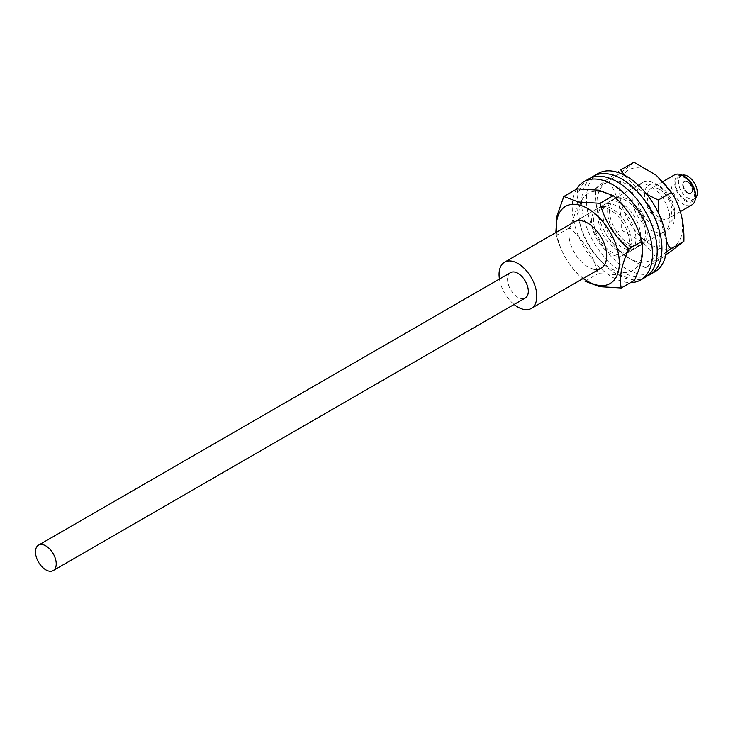 <?xml version="1.0" encoding="UTF-8"?>
<svg xmlns="http://www.w3.org/2000/svg" width="733" height="733" viewBox="0 0 733 733"><rect width="100%" height="100%" fill="white"/><g stroke="black" fill="none" stroke-linecap="round" stroke-linejoin="round"><path stroke-width="0.55" stroke-dasharray="3.67 2.75" d="M695.443 194.822A14.687 8.484 60 0 1 685.062 200.815A14.687 8.484 60 0 1 674.672 182.829A14.687 8.484 60 0 1 685.062 176.827M674.488 174.885A17.363 10.024 -120 0 0 671.831 188.793A17.363 10.024 -120 0 0 683.165 204.086A17.363 10.024 -120 0 0 691.851 204.947M659.563 186.1L659.563 186.1A21.367 12.333 60 0 1 674.672 212.268A21.367 12.333 60 0 1 659.563 220.981A21.367 12.333 60 0 1 644.454 194.822A21.367 12.333 60 0 1 659.563 186.1L655.788 183.919A26.709 15.42 -120 0 0 642.438 182.59A26.709 15.42 -120 0 0 638.342 203.994A26.709 15.42 -120 0 0 655.788 227.523A26.709 15.42 -120 0 0 669.137 228.852A26.709 15.42 -120 0 0 674.672 216.62A26.709 15.42 -120 0 0 655.788 183.919L659.563 186.1M659.563 189.371A17.363 10.024 60 0 1 670.906 204.663A17.363 10.024 60 0 1 668.239 218.571A17.363 10.024 60 0 1 659.563 217.71A17.363 10.024 60 0 1 648.229 202.418A17.363 10.024 60 0 1 650.886 188.509A17.363 10.024 60 0 1 659.563 189.371M687.893 192.642A6.679 3.857 60 0 1 683.532 186.759A6.679 3.857 60 0 1 684.549 181.408A6.679 3.857 60 0 1 687.893 181.738A6.679 3.857 60 0 1 692.254 187.621A6.679 3.857 60 0 1 691.228 192.971A6.679 3.857 60 0 1 687.893 192.642M687.417 192.907A6.679 3.857 60 0 1 683.055 187.025A6.679 3.857 60 0 1 684.081 181.674A6.679 3.857 60 0 1 687.417 182.013A6.679 3.857 60 0 1 691.778 187.895A6.679 3.857 60 0 1 690.752 193.246A6.679 3.857 60 0 1 687.417 192.907M685.062 177.917A13.35 7.706 60 0 1 693.785 189.691A13.35 7.706 60 0 1 691.732 200.384A13.35 7.706 60 0 1 685.062 199.724A13.35 7.706 60 0 1 676.33 187.96A13.35 7.706 60 0 1 678.382 177.258A13.35 7.706 60 0 1 685.062 177.917M682.176 175.214A13.35 7.706 -120 0 0 681.214 175.627A13.35 7.706 -120 0 0 679.17 186.319A13.35 7.706 -120 0 0 687.893 198.093A13.35 7.706 -120 0 0 694.563 198.753A13.35 7.706 -120 0 0 695.406 198.13M499.439 279.026A26.709 15.42 -120 0 0 514.126 304.47M686.775 192.495A6.679 3.857 -120 0 0 690.752 193.246A6.679 3.857 -120 0 0 691.888 188.308A6.679 3.857 -120 0 0 688.058 182.425A6.679 3.857 -120 0 0 684.081 181.674A6.679 3.857 -120 0 0 682.945 186.613A6.679 3.857 -120 0 0 686.775 192.495M687.252 192.22A6.679 3.857 -120 0 0 691.228 192.971A6.679 3.857 -120 0 0 692.364 188.033A6.679 3.857 -120 0 0 688.534 182.16A6.679 3.857 -120 0 0 684.549 181.408A6.679 3.857 -120 0 0 683.413 186.347A6.679 3.857 -120 0 0 687.252 192.22M644.985 240.626A44.548 25.719 60 0 1 620.164 183.589A44.548 25.719 60 0 1 657.144 176.268A44.548 25.719 60 0 1 681.974 233.314A44.548 25.719 60 0 1 644.985 240.626M633.981 162.25C630.334 165.75 621.95 171.998 608.83 180.987C617.626 194.502 621.749 210.802 621.19 229.915L643.537 242.935L658.71 260.096L665.701 255.258M634.485 189.352A44.548 25.719 60 0 1 659.315 246.389A44.548 25.719 60 0 1 622.326 253.71A44.548 25.719 60 0 1 597.505 196.664A44.548 25.719 60 0 1 634.485 189.352M666.251 252.024L645.498 267.728L623.151 254.708L607.978 237.538L621.19 229.915M658.71 213.541L666.489 241.615M624.388 175.123L635.932 187.043L646.808 194.364M654.716 189.16A26.709 15.42 -120 0 0 637.71 185.321A26.709 15.42 -120 0 0 633 204.37A26.709 15.42 -120 0 0 647.422 227.734A26.709 15.42 -120 0 0 664.419 231.573A26.709 15.42 -120 0 0 669.128 212.524A26.709 15.42 -120 0 0 654.716 189.16M632.048 202.244A26.709 15.42 -120 0 0 615.051 198.405A26.709 15.42 -120 0 0 610.342 217.454A26.709 15.42 -120 0 0 624.763 240.818A26.709 15.42 -120 0 0 641.76 244.657A26.709 15.42 -120 0 0 646.469 225.608A26.709 15.42 -120 0 0 632.048 202.244M645.498 267.728L658.71 260.096M607.978 237.538C599.173 224.032 595.049 207.723 595.608 188.619L608.83 180.987M595.608 188.619C599.246 185.119 607.63 178.87 620.759 169.882M627.063 201.135A26.709 15.42 -120 0 0 613.164 199.495A26.709 15.42 -120 0 0 608.967 220.541A26.709 15.42 -120 0 0 625.973 244.098A26.709 15.42 -120 0 0 639.872 245.747A26.709 15.42 -120 0 0 644.069 224.701A26.709 15.42 -120 0 0 627.063 201.135M622.344 203.866A26.709 15.42 -120 0 0 608.445 202.216A26.709 15.42 -120 0 0 604.249 223.272A26.709 15.42 -120 0 0 621.254 246.829A26.709 15.42 -120 0 0 635.154 248.478A26.709 15.42 -120 0 0 639.35 227.422A26.709 15.42 -120 0 0 622.344 203.866M591.165 177.734A56.753 32.765 -120 0 0 585.154 223.079A56.753 32.765 -120 0 0 620.64 270.99A56.753 32.765 -120 0 0 647.715 275.681M598.146 173.474A56.753 32.765 -120 0 0 589.231 218.205A56.753 32.765 -120 0 0 625.359 268.269A56.753 32.765 -120 0 0 654.89 271.769M616.829 206.129A26.709 15.42 -120 0 0 603.726 204.947A26.709 15.42 -120 0 0 599.676 226.506A26.709 15.42 -120 0 0 617.323 250.017A26.709 15.42 -120 0 0 630.426 251.199A26.709 15.42 -120 0 0 634.476 229.64A26.709 15.42 -120 0 0 616.829 206.129M612.11 208.85A26.709 15.42 -120 0 0 598.998 207.668A26.709 15.42 -120 0 0 594.958 229.227A26.709 15.42 -120 0 0 612.605 252.738A26.709 15.42 -120 0 0 625.707 253.93A26.709 15.42 -120 0 0 629.757 232.37A26.709 15.42 -120 0 0 612.11 208.85M576.596 189.123A56.753 32.765 -120 0 0 612.88 277.431A56.753 32.765 -120 0 0 630.563 282.599M588.7 178.925A56.753 32.765 -120 0 0 580.105 224.738A56.753 32.765 -120 0 0 617.598 274.71A56.753 32.765 -120 0 0 645.452 277.221M620.539 272.163A44.548 25.719 60 0 1 580.628 226.295A44.548 25.719 60 0 1 600.391 191.615A44.548 25.719 60 0 1 640.312 237.483A44.548 25.719 60 0 1 620.539 272.163M577.036 188.867C579.244 199.074 576.734 212.057 569.514 227.816C583.734 240.277 593.309 255.524 598.22 273.565L619.926 274.884L634.457 280.354M604.423 207.741A26.709 15.42 -120 0 0 597.111 208.758A26.709 15.42 -120 0 0 594.426 234.12A26.709 15.42 -120 0 0 616.508 256.037A26.709 15.42 -120 0 0 623.82 255.02A26.709 15.42 -120 0 0 626.513 229.649A26.709 15.42 -120 0 0 604.423 207.741M642.438 182.59L574.452 221.842A26.709 15.42 -120 0 0 571.758 247.204A26.709 15.42 -120 0 0 593.849 269.121M583.331 278.393A44.548 25.719 60 0 1 556.631 232.132M569.514 227.816L556.301 235.449C561.212 253.49 570.787 268.736 585.007 281.197L598.22 273.565M510.589 272.594A14.687 8.484 -120 0 0 508.739 285.577A14.687 8.484 -120 0 0 519.816 298.194A14.687 8.484 -120 0 0 525.277 298.029M674.672 212.268L674.672 216.62M623.82 255.02L669.137 228.852M680.371 211.571L668.239 218.571M684.081 181.674L684.549 181.408L684.081 181.674M691.732 200.384L694.563 198.753M678.382 177.258L681.214 175.627M690.752 193.246L691.228 192.971L690.752 193.246M663.053 181.482L650.886 188.509M615.051 198.405L637.71 185.321M641.76 244.657L664.419 231.573M608.445 202.216L613.164 199.495M635.154 248.478L639.872 245.747M598.998 207.668L603.726 204.947M625.707 253.93L630.426 251.199M574.452 221.842L597.111 208.758"/><path stroke-width="1.1" d="M685.062 176.827L683.165 175.737L685.062 176.827A14.687 8.484 60 0 1 695.443 194.822L695.443 197.003A17.363 10.024 -120 0 0 683.165 175.737L683.165 175.737A17.363 10.024 -120 0 0 674.488 174.885L663.053 181.482M680.371 211.571L691.851 204.947A17.363 10.024 -120 0 0 695.443 197.003M514.126 304.47A26.709 15.42 -120 0 0 517.938 307.118A26.709 15.42 -120 0 0 531.288 308.437A26.709 15.42 -120 0 0 535.383 287.034A26.709 15.42 -120 0 0 517.938 263.504A26.709 15.42 -120 0 0 504.588 262.185A26.709 15.42 -120 0 0 499.439 279.026M695.406 198.13A13.35 7.706 -120 0 0 696.35 187.236A13.35 7.706 -120 0 0 687.893 176.287A13.35 7.706 -120 0 0 682.176 175.214M665.701 255.258L683.871 241.359C684.466 222.42 680.343 206.11 671.501 192.431L656.328 175.269L633.981 162.25L620.759 169.882L624.388 175.123M666.489 241.615L670.649 248.991L666.251 252.024M646.808 194.364L658.28 200.063L658.71 213.541M670.649 248.991L683.871 241.359M658.28 200.063L671.501 192.431M647.715 275.681A56.753 32.765 -120 0 0 650.171 274.49A56.753 32.765 -120 0 0 659.086 229.759A56.753 32.765 -120 0 0 622.958 179.695A56.753 32.765 -120 0 0 593.418 176.204A56.753 32.765 -120 0 0 591.165 177.734M650.171 274.49L654.89 271.769A56.753 32.765 -120 0 0 663.805 227.038A56.753 32.765 -120 0 0 627.677 176.974A56.753 32.765 -120 0 0 598.146 173.474L593.418 176.204M630.563 282.599A56.753 32.765 -120 0 0 640.734 279.942A56.753 32.765 -120 0 0 649.328 234.129A56.753 32.765 -120 0 0 611.835 184.166A56.753 32.765 -120 0 0 583.981 181.647A56.753 32.765 -120 0 0 576.596 189.123M640.734 279.942L645.452 277.221A56.753 32.765 -120 0 0 654.047 231.408A56.753 32.765 -120 0 0 616.554 181.436A56.753 32.765 -120 0 0 588.7 178.925L583.981 181.647M621.236 287.987L634.457 280.354C641.65 264.723 644.16 251.74 641.98 241.404C637.16 223.519 627.585 208.273 613.264 195.665L598.742 190.195L577.036 188.867L563.824 196.499L578.346 201.969L600.052 203.298C604.872 221.183 614.437 236.429 628.758 249.037C621.566 264.668 619.055 277.651 621.236 287.987L599.53 286.658L585.007 281.197M556.631 232.132A44.548 25.719 60 0 1 577.732 204.69A44.548 25.719 60 0 1 617.653 250.567A44.548 25.719 60 0 1 597.881 285.247A44.548 25.719 60 0 1 583.331 278.393M593.849 269.121A26.709 15.42 -120 0 0 601.161 268.095A26.709 15.42 -120 0 0 603.855 242.733A26.709 15.42 -120 0 0 581.764 220.825A26.709 15.42 -120 0 0 574.452 221.842L504.588 262.185M628.758 249.037L641.98 241.404M600.052 203.298L613.264 195.665M555.852 232.581L556.851 216.244L563.824 196.499M47.727 570.75A14.687 8.484 -120 0 0 53.188 570.586A14.687 8.484 -120 0 0 55.039 557.602A14.687 8.484 -120 0 0 43.962 544.986A14.687 8.484 -120 0 0 38.501 545.15A14.687 8.484 -120 0 0 36.65 558.143A14.687 8.484 -120 0 0 47.727 570.75M53.188 570.586L525.277 298.029A14.687 8.484 -120 0 0 527.128 285.036A14.687 8.484 -120 0 0 516.059 272.429A14.687 8.484 -120 0 0 510.589 272.594L38.501 545.15M531.288 308.437L601.161 268.095"/></g></svg>
